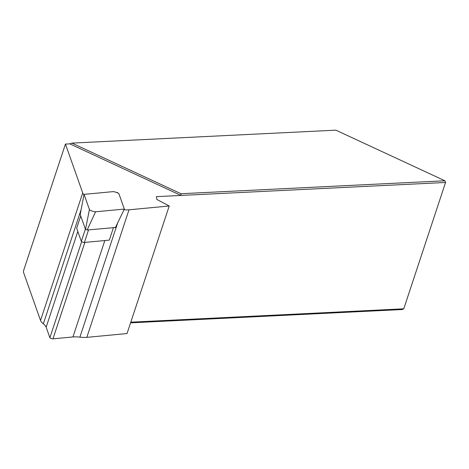<?xml version="1.0" encoding="UTF-8"?>
<svg xmlns="http://www.w3.org/2000/svg" width="469" height="469" viewBox="0 0 469 469"><rect width="100%" height="100%" fill="white"/><g stroke="black" fill="none" stroke-linecap="round" stroke-linejoin="round"><path stroke-width="0.7" d="M123.998 209.778A34.688 7.328 18.3 0 0 129.01 209.801L169.221 205.997L127.04 333.541L86.829 337.346A34.688 7.328 -161.7 0 1 79.894 337.147A34.688 7.328 18.3 0 0 72.953 336.941L52.962 338.835A1.735 0.369 -161.7 0 1 51.18 338.46A1.735 0.369 -161.7 0 1 49.884 337.715L46.155 327.169A34.688 7.328 18.3 0 0 43.341 323.809A34.688 7.328 -161.7 0 1 40.533 320.45L23.45 272.143L23.661 270.408L65.443 144.071L82.714 192.911A34.688 7.328 18.3 0 0 83.974 194.817M43.341 323.809L81.143 209.52L79.888 214.462A34.688 7.328 -161.7 0 1 80.351 214.872M80.727 215.939L76.67 228.204L81.319 241.353A1.735 0.369 18.3 0 0 82.614 242.098A1.735 0.369 18.3 0 0 84.397 242.473L109.318 240.116L113.486 227.518M116.711 192.53L117.502 192.454L117.678 192.952M169.221 205.997L156.892 199.466L156.429 196.64L180.952 195.438L69.828 143.86L65.443 144.071M114.694 227.406A34.688 7.328 -161.7 0 1 115.591 227.488L117.69 222.857L79.894 337.147M130.792 322.185L403.768 308.807L402.326 309.528L130.575 322.848M180.975 193.715L71.939 143.104L335.868 130.165L444.905 180.776L445.55 182.47L180.952 195.438L180.975 193.715L444.905 180.776M69.828 143.86L71.939 143.104M403.768 308.807L445.55 182.47M117.502 192.454L117.361 192.8M79.888 214.462L80.193 214.433L85.493 229.405L87.146 230.009L115.591 227.488M112.818 191.657L84.057 194.377L89.421 209.549A3.471 0.733 -161.7 0 0 92.012 211.044A3.471 0.733 -161.7 0 0 95.576 211.795L124.338 209.074L118.974 193.902A3.471 0.733 18.3 0 0 116.382 192.407A3.471 0.733 18.3 0 0 112.818 191.657M80.193 214.433L84.057 194.377M115.532 227.324L124.338 209.074M72.953 336.941L104.833 240.538M52.962 338.835L84.848 242.432M49.884 337.715L81.653 241.652M46.155 327.169L77.813 231.44M86.829 337.346L129.01 209.801M40.533 320.45L82.714 192.911M88.565 229.874L84.397 242.473M81.319 241.353L85.376 229.083M87.146 230.009L95.576 211.795M85.493 229.405L89.421 209.549"/></g></svg>
